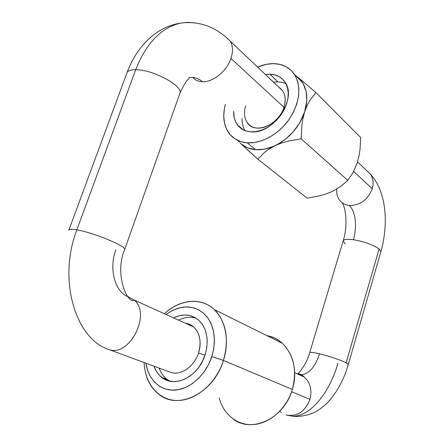 <?xml version="1.0" encoding="UTF-8"?>
<svg xmlns="http://www.w3.org/2000/svg" width="447" height="447" viewBox="0 0 447 447"><rect width="100%" height="100%" fill="white"/><g stroke="black" fill="none" stroke-linecap="round" stroke-linejoin="round"><path stroke-width="0.67" d="M68.765 230.389C68.788 229.138 71.486 228.965 76.862 229.87C57.451 279.867 75.644 339.396 109.113 349.61L171 372.468L109.113 349.61C75.644 339.396 57.451 279.867 76.862 229.87C71.542 228.976 68.844 229.138 68.765 230.356M115.829 249.772C108.766 268.653 114.778 291.343 127.607 296.557M126.702 73.442C127.266 70.95 130.261 69.704 135.687 69.704C146.303 43.08 161.255 27.558 180.543 23.138L187.947 22.35L195.261 22.97L187.947 22.35L180.543 23.138C161.255 27.558 146.303 43.08 135.687 69.704C130.206 69.704 127.205 70.978 126.691 73.515L68.961 229.87M192.797 77.454C195.194 80.169 198.423 81.594 202.497 81.734C198.261 78.208 193.663 76.839 188.707 77.622C193.663 76.839 198.261 78.208 202.497 81.734C198.423 81.594 195.194 80.169 192.797 77.454M285.935 83.718C282.241 82.019 278.101 81.522 273.525 82.22C278.101 81.522 282.241 82.019 285.935 83.718M247.353 122.903C254.997 134.709 278.956 124.914 284.013 107.341L285.097 107.755L284.013 107.341C285.991 100.866 285.555 95.395 282.705 90.925L278.677 87.104C284.834 91.294 286.611 98.038 284.013 107.341L230.959 58.456L284.013 107.341C280.291 119.058 267.636 128.848 257.433 128.093C247.174 127.512 241.872 116.963 245.733 105.699M267.021 335.697C287.209 338.636 300.295 364.528 292.355 389.415C297.227 370.183 293.869 354.795 282.28 343.257C277.816 339.273 272.731 336.753 267.021 335.697M223.444 360.444L292.355 389.415L223.444 360.444C230.211 339.334 224.897 317.169 211.638 307.335C198.39 297.434 179.107 300.306 164.753 313.403C180.012 299.194 201.273 297.043 214.303 309.575C226.283 322.008 229.328 338.96 223.444 360.444L211.794 356.589L223.444 360.444C214.018 392.589 178.817 410.48 159.333 394.701C149.896 387.376 144.828 376.653 144.118 362.539C144.822 383.688 158.64 400.423 177.269 400.495C195.853 400.713 216.236 383.286 223.444 360.444M166.452 314.174L171.821 310.794L177.431 308.424L183.125 307.139L188.757 306.983L194.171 307.983L199.211 310.117L203.737 313.353L207.598 317.605L210.688 322.773L212.895 328.718L214.141 335.267L214.381 342.234L213.593 349.414L211.794 356.589L213.795 348.235L214.415 339.921L213.655 331.987L211.554 324.745L208.224 318.482L203.81 313.42L198.507 309.737L192.528 307.553L186.114 306.916L179.498 307.827L172.928 310.235L166.636 314.034M159.087 368.071C160.791 372.787 163.434 376.53 167.016 379.302L169.944 381.157C164.898 378.441 161.278 374.083 159.087 368.071M174.151 317.621L179.431 315.711L184.74 315.006L189.874 315.554L194.652 317.342L198.87 320.32L202.374 324.399L205.005 329.422L206.648 335.211L207.235 341.542L206.715 348.163L205.112 354.806C198.669 376.43 174.9 388.449 161.859 377.464C158.272 374.675 155.629 370.909 153.93 366.166L156.227 371.077L159.495 375.363L163.557 378.626L168.262 380.732L173.43 381.582L178.867 381.118L184.36 379.347L189.673 376.335L194.601 372.183L198.932 367.071L202.48 361.198L205.112 354.806C209.196 340.156 207.095 328.64 198.803 320.259L198.803 320.259C191.651 314.308 183.421 313.436 174.101 317.644M185.483 323.27L187.209 323.589C197.473 325.734 203.078 339.737 198.507 353.046L204.989 355.186L198.507 353.046C201.614 341.977 200.005 333.283 193.668 326.981L187.209 323.589L185.483 323.27M196.149 318.219C190.623 316.582 184.929 317.141 179.063 319.89C184.929 317.141 190.623 316.582 196.149 318.219M76.862 229.87L135.687 69.704C152.433 69.397 182.907 85.712 180.024 93.015L180.04 92.915C182.655 85.556 152.326 69.402 135.687 69.704L76.862 229.87C93.149 232.468 125.965 246.001 124.724 249.409L124.724 249.46C126.238 246.124 93.25 232.485 76.862 229.87M225.925 37.079L230.088 41.007C232.937 45.639 233.228 51.455 230.959 58.456C226.858 71.118 213.057 82.293 202.497 81.734C213.057 82.293 226.858 71.118 230.959 58.456C233.239 51.411 232.932 45.566 230.037 40.928L225.925 37.079M127.792 296.601L134.217 300.06C151.516 313.705 129.669 357.147 109.113 349.61C129.563 357.114 151.427 314.023 134.363 300.194L128.121 296.685M171 372.468C181.046 375.754 194.384 366.462 198.507 353.046C194.384 366.462 181.046 375.754 171 372.468M145.912 363.204L147.611 370.407L150.538 376.832L154.589 382.219L159.64 386.342L165.507 389.03L171.978 390.136L178.794 389.6L185.689 387.409L192.378 383.649L198.58 378.447L204.028 372.016L208.498 364.629L211.794 356.589C205.989 374.731 190.327 388.979 175.364 390.075C160.372 391.242 148.203 379.62 145.912 363.204M233.278 419.135C252.175 433.663 284.51 418.146 292.355 389.415C286.734 408.262 270.519 423.013 254.164 424.51C237.793 426.064 223.472 414.671 219.186 397.931M245.073 130.619C242.95 127.155 241.939 123.093 242.034 118.444C241.939 123.093 242.95 127.155 245.073 130.619M309.944 399.35C305.066 411.693 297.121 416.911 286.119 414.995C297.121 416.911 305.066 411.693 309.944 399.35C312.235 390.091 310.386 382.677 304.407 377.117L298.428 374.022L304.541 377.229C310.419 382.805 312.224 390.181 309.944 399.35L291.606 391.728L309.944 399.35M348.297 364.501L346.129 362.791C339.508 359.651 330.651 356.661 319.555 353.817C315.314 366.657 309.402 373.625 301.82 374.72L300.099 374.564L301.82 374.72C309.402 373.625 315.314 366.657 319.555 353.817C330.651 356.661 339.508 359.651 346.129 362.791L348.274 364.568M339.731 200.334C342.05 203.217 345.173 204.922 349.096 205.436C360.053 205.553 367.78 199.971 372.284 188.684L353.638 171.503L372.284 188.684C373.815 183.114 373.206 178.28 370.462 174.19L366.674 170.592L370.412 174.123C373.2 178.219 373.821 183.074 372.284 188.684C367.78 199.971 360.053 205.553 349.096 205.436C355.505 210.576 357.438 226.696 353.421 239.721C364.445 241.671 373.01 244.744 379.117 248.94L380.894 251.734M298.428 374.022L296.858 373.698L298.428 374.022M357.539 161.931L370.462 174.19C386.465 191.623 388.728 223.489 380.917 251.639L379.117 248.94L346.129 362.791L379.117 248.94C373.01 244.744 364.445 241.671 353.421 239.721C357.438 226.696 355.505 210.576 349.096 205.436C345.179 204.922 342.061 203.229 339.742 200.351C337.356 197.233 336.356 193.484 336.731 189.109M345.229 243.883L343.156 240.86C343.777 239.279 347.196 238.894 353.421 239.721C347.073 238.882 343.642 239.29 343.14 240.95C347.442 227.713 346.581 209.805 342.24 202.776M309.687 352.728L343.14 240.95M309.693 352.661C310.062 351.973 313.347 352.359 319.555 353.817C313.336 352.353 310.045 351.973 309.687 352.666M337.971 363.227C329.635 392.628 310.419 416.526 292.785 416.202L286.119 414.995M281.286 412.553L279.772 411.262M297.428 76.884L302.429 82.466C307.363 90.495 308.106 100.273 304.658 111.8L307.38 104.9L310 100.195L315.912 92.551L360.718 137.62L315.912 92.551L298.373 77.644L303.262 83.785L306.139 91.59L306.793 100.597L304.658 111.8C299.233 127.082 289.393 138.369 275.134 145.655C268.396 148.795 261.897 150.125 255.65 149.656L251.22 148.952L247.13 147.588L243.436 145.599L240.201 143.018C244.291 146.89 249.443 149.102 255.65 149.656L247.157 142.822C239.598 142.157 233.68 139.123 229.389 133.731C223.656 125.903 222.304 116.136 225.322 104.436L224.316 108.995L223.74 116.349L224.545 123.255L226.713 129.451L230.188 134.698L234.871 138.788L240.592 141.543L247.157 142.822L254.315 142.559L261.797 140.732L269.29 137.391L276.492 132.658L283.096 126.719L288.823 119.807L293.428 112.219L296.719 104.268L298.557 96.295L298.887 88.629L297.708 81.583L295.087 75.437L291.148 70.419L286.08 66.704L280.085 64.424L273.419 63.625L266.339 64.323L257.584 67.089C262.959 64.776 268.239 63.619 273.419 63.625C282.688 63.798 289.745 67.469 294.595 74.638C301.63 87.545 299.831 102.43 289.198 119.276C278.727 134.329 261.238 143.928 247.157 142.822L255.65 149.656L260.338 149.678L265.205 149.013L270.167 147.666L275.134 145.655L280.012 143.006L284.717 139.766L289.148 135.994L293.232 131.753L296.892 127.121L300.054 122.193L302.658 117.053L304.658 111.8L299.652 122.936L293.254 131.77L285.387 139.268L276.57 144.973L273.698 146.331L264.49 149.186L255.639 149.684L247.683 147.856L241.067 143.85L257.858 159.199L264.529 152.393L268.753 149.225L276.57 144.973L282.37 142.777L288.561 141.045L301.2 138.81L347.772 180.37L340.798 186.41L331.953 191.634L323.974 194.668L318.393 196.155L307.083 198.133L257.858 159.199L307.083 198.133L318.393 196.155L323.974 194.668L331.953 191.634L340.798 186.41L347.772 180.37L301.2 138.81L301.809 125.87L302.731 119.45L306.016 106.531L306.715 101.346L306.748 96.34L306.111 91.601L304.826 87.215L302.921 83.259L300.44 79.795L295.35 75.387M269.904 74.236C276.469 74.42 281.487 77.024 284.957 82.041C297.741 98.703 273 134.698 250.801 131.831C245.14 131.384 240.721 129.122 237.547 125.037C234.781 121.31 233.457 116.756 233.58 111.359L234.194 117.757L235.815 122.26L238.385 126.054L241.827 128.993L246.018 130.949L250.801 131.831L256.002 131.591L261.417 130.233L266.825 127.786L272.016 124.35L276.771 120.053L280.895 115.063L284.219 109.593L286.6 103.866L287.946 98.111L288.214 92.568L287.393 87.456L285.538 82.98L282.722 79.303L279.073 76.566L274.743 74.861L269.904 74.236L277.928 81.913L269.904 74.236L265.468 74.571L269.904 74.236M295.243 75.286L296.484 76.119L295.243 75.286M239.329 142.191L237.865 140.475L239.329 142.191M360.718 137.62L360.042 149.259L359.209 155.031L357.108 163.362L352.934 172.793L347.772 180.37L352.934 172.793L357.108 163.362L359.209 155.031L360.042 149.259L360.718 137.62M248.923 151.131L257.858 159.199L264.529 152.393L268.753 149.225L273.698 146.331C260.517 151.583 249.644 150.756 241.067 143.85L248.923 151.131M304.167 113.337C298.786 127.339 289.583 137.883 276.57 144.973L282.37 142.777L288.561 141.045L301.2 138.81L301.809 125.87L302.731 119.45L304.167 113.337M310 100.195L315.912 92.551L298.373 77.644C306.424 85.388 308.681 96.261 305.145 110.264L307.38 104.9L310 100.195M127.099 72.408C132.832 57.138 141.453 44.778 152.958 35.335C161.378 28.737 170.693 24.646 180.895 23.065C192.104 21.702 202.569 23.367 212.286 28.06C219.002 31.385 224.942 35.699 230.088 41.007L282.705 90.925M214.303 309.575L282.28 343.257M167.016 379.302L161.859 377.464M193.668 326.981L134.217 300.06C127.25 304.407 114.097 273.609 124.724 249.409L180.04 92.915C184.281 83.924 187.315 79.153 189.148 78.599M292.304 416.196C301.982 417.403 313.034 413.749 317.7 410.564C323.198 406.988 328.02 402.557 332.166 397.277C339.357 387.812 344.738 376.871 348.302 364.456L380.917 251.639M309.687 352.705C306.592 364.679 298.099 373.91 298.171 373.441L301.602 374.72L304.407 377.117L294.662 372.703M243.542 129.96L237.547 125.037M302.429 82.466L294.595 74.638"/></g></svg>
